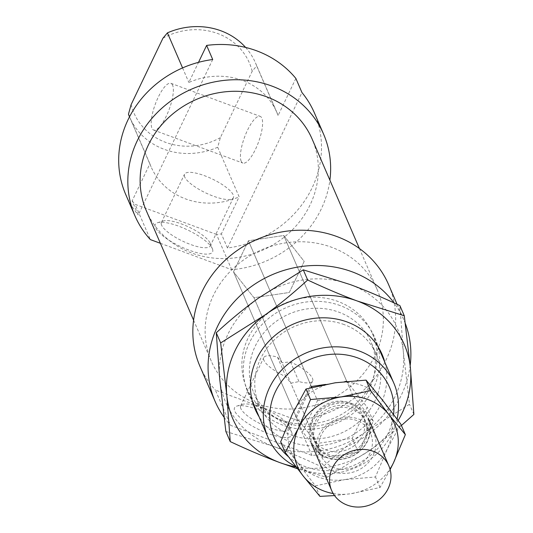 <?xml version="1.0" encoding="UTF-8"?>
<svg xmlns="http://www.w3.org/2000/svg" width="533" height="533" viewBox="0 0 533 533"><rect width="100%" height="100%" fill="white"/><g stroke="black" fill="none" stroke-linecap="round" stroke-linejoin="round"><path stroke-width="0.4" stroke-dasharray="2.67 2" d="M357.456 453.137A31.147 28.396 156.6 0 0 368.343 418.378A31.147 28.396 156.6 0 0 322.052 408.325A31.147 28.396 156.6 0 0 311.159 443.083A31.147 28.396 156.6 0 0 357.456 453.137M353.499 446.214A27.41 24.984 156.6 0 0 363.086 415.627A27.41 24.984 156.6 0 0 322.345 406.786A27.41 24.984 156.6 0 0 312.764 437.366A27.41 24.984 156.6 0 0 353.499 446.214M355.331 450.445A27.41 24.984 156.6 0 0 364.912 419.857A27.41 24.984 156.6 0 0 324.177 411.016A27.41 24.984 156.6 0 0 314.59 441.604A27.41 24.984 156.6 0 0 355.331 450.445M346.783 381.361L367.17 407.165L352.266 438.266L316.928 443.489L296.488 417.619L233.514 271.85L253.955 297.72L289.292 292.49L304.19 261.39L283.749 235.519L248.411 240.749L233.514 271.85L253.955 297.72L289.292 292.49L304.19 261.39L283.749 235.519L248.411 240.749L233.514 271.85L302.584 431.73L317.488 400.629L311.805 387.484M317.488 400.629L352.826 395.399L373.267 421.27L358.363 452.37L323.025 457.6L253.955 297.72L282.037 362.733L290.445 361.887A27.096 7.695 -154.4 0 1 312.458 378.31A27.096 7.695 -154.4 0 1 312.631 381.035A27.096 7.695 -154.4 0 1 298.96 381.588L290.871 383.187L285.941 376.778A27.096 7.695 -154.4 0 1 263.928 360.348A27.096 7.695 -154.4 0 1 263.755 357.623A27.096 7.695 -154.4 0 1 277.433 357.07L282.037 362.733M323.025 457.6L302.584 431.73M311.392 386.518L248.411 240.749L311.392 386.518M358.363 452.37L352.266 438.266M352.826 395.399L346.763 381.361M346.73 381.295L283.749 235.519L346.73 381.295M373.267 421.27L367.17 407.165M311.972 455.449L296.734 420.177L215.365 390.063L230.596 425.334L311.972 455.449A102.782 93.695 156.6 0 0 410.177 365.565M405.3 323.504A102.782 93.695 156.6 0 0 403.834 319.9A102.782 93.695 156.6 0 0 394.027 302.877M296.734 420.177A102.782 93.695 156.6 0 0 388.604 284.635M146.322 210.748A90.324 82.335 156.6 0 0 191.813 253.035A90.324 82.335 156.6 0 0 290.392 231.762A90.324 82.335 156.6 0 0 312.151 139.106M256.826 403.508A90.324 82.335 156.6 0 0 355.404 382.234A90.324 82.335 156.6 0 0 377.164 289.579A90.324 82.335 156.6 0 0 331.666 247.292A90.324 82.335 156.6 0 0 233.094 268.565A90.324 82.335 156.6 0 0 211.328 361.221A90.324 82.335 156.6 0 0 256.826 403.508M172.592 85.14A24.918 7.409 -69.7 0 0 170.913 83.321A24.918 7.409 -69.7 0 0 156.695 100.63A24.918 7.409 -69.7 0 0 151.945 128.233A24.918 7.409 -69.7 0 0 153.617 130.059A24.918 7.409 -69.7 0 0 167.835 112.743A24.918 7.409 -69.7 0 0 172.592 85.14M241.189 161.259A24.918 7.409 110.3 0 1 245.94 133.656A24.918 7.409 110.3 0 1 260.157 116.347A24.918 7.409 110.3 0 1 261.836 118.166A24.918 7.409 110.3 0 1 257.079 145.776A24.918 7.409 110.3 0 1 242.861 163.085A24.918 7.409 110.3 0 1 241.189 161.259M160.38 243.301L231.728 269.705A102.782 93.695 156.6 0 0 329.887 180.147M231.728 269.705L216.491 234.44A102.782 93.695 156.6 0 0 221.382 233.907L227.471 248.012A102.782 93.695 156.6 0 0 314.45 113.003M161.599 225.173A27.096 7.695 -154.4 0 1 161.426 222.441A27.096 7.695 -154.4 0 1 163.511 220.915A27.096 7.695 -154.4 0 1 189.008 227.125A27.096 7.695 -154.4 0 1 210.129 243.128A27.096 7.695 -154.4 0 1 210.189 243.281A27.096 7.695 -154.4 0 1 210.302 245.86A27.096 7.695 -154.4 0 1 186.417 242.841A27.096 7.695 -154.4 0 1 161.599 225.173M184.698 176.963A27.096 7.695 -154.4 0 1 184.525 174.231A27.096 7.695 -154.4 0 1 208.41 177.249A27.096 7.695 -154.4 0 1 233.227 194.918A27.096 7.695 -154.4 0 1 233.401 197.65A27.096 7.695 -154.4 0 1 209.516 194.632A27.096 7.695 -154.4 0 1 184.698 176.963M212.374 248.718A31.767 9.021 25.6 0 0 187.616 229.956A31.767 9.021 25.6 0 0 157.715 222.667A31.767 9.021 25.6 0 0 155.483 227.664A31.767 9.021 25.6 0 0 188.902 250.104A31.767 9.021 25.6 0 0 212.447 248.891A31.767 9.021 25.6 0 0 212.374 248.718M240.829 408.558A27.096 7.695 -154.4 0 1 240.656 405.833A27.096 7.695 -154.4 0 1 242.742 404.3A27.096 7.695 -154.4 0 1 268.239 410.517A27.096 7.695 -154.4 0 1 289.359 426.52A27.096 7.695 -154.4 0 1 289.419 426.666A27.096 7.695 -154.4 0 1 289.532 429.252A27.096 7.695 -154.4 0 1 265.647 426.233A27.096 7.695 -154.4 0 1 240.829 408.558M291.604 432.11A31.767 9.021 25.6 0 0 266.846 413.341A31.767 9.021 25.6 0 0 236.945 406.059A31.767 9.021 25.6 0 0 234.713 411.05A31.767 9.021 25.6 0 0 268.132 433.496A31.767 9.021 25.6 0 0 291.678 432.283A31.767 9.021 25.6 0 0 291.604 432.11M281.091 419.917A68.524 62.461 156.6 0 0 355.877 403.787A68.524 62.461 156.6 0 0 372.387 333.491A68.524 62.461 156.6 0 0 337.869 301.411A68.524 62.461 156.6 0 0 263.089 317.548A68.524 62.461 156.6 0 0 246.579 387.844A68.524 62.461 156.6 0 0 281.091 419.917M295.948 466.668A68.524 62.461 156.6 0 0 302.524 469.526A68.524 62.461 156.6 0 0 397.078 419.105M393.574 414.454A62.914 57.351 -23.4 0 1 305.762 466.795A62.914 57.351 -23.4 0 1 288.34 456.621M295.868 78.438L278.106 115.508A68.524 62.461 156.6 0 0 276.9 112.483A68.524 62.461 156.6 0 0 242.388 80.41A68.524 62.461 156.6 0 0 188.862 82.475L198.509 62.341M278.106 115.508L256.673 65.899L252.189 71.235L220.362 137.661L217.704 147.235A68.524 62.461 -23.4 0 1 164.177 149.307A68.524 62.461 -23.4 0 1 129.666 117.227A68.524 62.461 -23.4 0 1 129.492 116.834M245.593 47.424A68.524 62.461 -23.4 0 1 255.474 62.874A68.524 62.461 -23.4 0 1 256.673 65.899M252.189 71.235A62.914 57.351 156.6 0 0 217.717 33.532A62.914 57.351 156.6 0 0 162.945 38.209M217.704 147.235L239.137 196.844L221.382 233.907M212.714 59.516L138.227 214.986L132.131 200.881L149.893 163.818A68.524 62.461 156.6 0 0 151.099 166.836A68.524 62.461 156.6 0 0 185.611 198.916A68.524 62.461 156.6 0 0 239.137 196.844M131.118 104.628A62.914 57.351 156.6 0 0 165.59 142.338A62.914 57.351 156.6 0 0 220.362 137.661M149.893 163.818L129.552 116.727M227.471 248.012L301.958 92.549M182.572 67.918L188.862 82.475M296.488 417.619L310.812 387.738M325.556 384.426L345.118 381.528M285.941 376.778L277.433 357.07M290.445 361.887L298.96 381.588M316.928 443.489L290.871 383.187M216.491 234.44L135.115 204.326L150.353 239.59M132.131 200.881A102.782 93.695 156.6 0 0 135.115 204.326M125.741 194.532A102.782 93.695 156.6 0 0 138.227 214.986M224.007 417.172A102.782 93.695 156.6 0 0 230.596 425.334M199.888 366.164A102.782 93.695 156.6 0 0 215.365 390.063M285.921 422.582A63.853 58.204 -23.4 0 1 253.761 392.694A63.853 58.204 -23.4 0 1 269.145 327.189A63.853 58.204 -23.4 0 1 338.828 312.158A63.853 58.204 -23.4 0 1 370.995 342.046A63.853 58.204 -23.4 0 1 355.611 407.545A63.853 58.204 -23.4 0 1 285.921 422.582M344.218 324.617A63.853 58.204 156.6 0 0 274.528 339.654A63.853 58.204 156.6 0 0 259.145 405.153A63.853 58.204 156.6 0 0 291.304 435.041A63.853 58.204 156.6 0 0 360.994 420.004A63.853 58.204 156.6 0 0 376.378 354.505A63.853 58.204 156.6 0 0 344.218 324.617M340.161 305.576A69.143 63.034 156.6 0 0 249.597 342.459A69.143 63.034 156.6 0 0 282.87 425.161A69.143 63.034 156.6 0 0 373.426 388.284A69.143 63.034 156.6 0 0 340.161 305.576M384.873 362.4A69.143 63.034 -23.4 0 1 362.007 428.392A69.143 63.034 -23.4 0 1 289.979 441.617A69.143 63.034 -23.4 0 1 259.071 416.753M225.859 431.444L272.803 446.168A93.442 85.18 -23.4 0 1 219.703 378.956A93.442 85.18 -23.4 0 1 227.844 334.404A93.442 85.18 -23.4 0 1 258.412 298.154A93.442 85.18 -23.4 0 1 350.228 284.569A93.442 85.18 -23.4 0 1 403.328 351.787A93.442 85.18 -23.4 0 1 395.18 396.332A93.442 85.18 -23.4 0 1 364.619 432.583L409.484 404.274L403.328 351.787L399.89 305.596M401.409 425.494L371.728 449.039A93.442 85.18 156.6 0 0 398.131 420.504M296.188 466.981A93.442 85.18 156.6 0 0 371.728 449.039L326.856 477.355L297.561 468.774M272.803 446.168C287.9 451.744 304.456 458.753 322.465 467.194C336.963 453.943 351.007 442.41 364.619 432.583A93.442 85.18 -23.4 0 1 272.803 446.168M326.856 477.355L322.465 467.194M413.875 414.427L409.484 404.274M333.192 493.538A52.947 48.27 156.6 0 0 350.761 493.731L334.531 495.57M280.651 441.877L297.254 462.078L315.396 485.856L344.664 479.627A52.947 48.27 -23.4 0 1 318.021 476.988A52.947 48.27 -23.4 0 1 297.254 462.078A52.947 48.27 -23.4 0 1 292.544 413.655A52.947 48.27 -23.4 0 1 335.25 382.774A52.947 48.27 -23.4 0 1 361.894 385.412A52.947 48.27 -23.4 0 1 382.661 400.323A52.947 48.27 -23.4 0 1 387.364 448.746A52.947 48.27 -23.4 0 1 344.664 479.627L375.472 476.968L387.364 448.746L400.803 424.095M352.54 404.94A30.368 27.683 156.6 0 0 312.764 421.137A30.368 27.683 156.6 0 0 327.375 457.461A30.368 27.683 156.6 0 0 367.15 441.264A30.368 27.683 156.6 0 0 352.54 404.94M329.247 456.121A27.256 24.844 -23.4 0 1 315.523 443.363A27.256 24.844 -23.4 0 1 322.085 415.407A27.256 24.844 -23.4 0 1 351.833 408.984A27.256 24.844 -23.4 0 1 365.558 421.743A27.256 24.844 -23.4 0 1 358.989 449.705A27.256 24.844 -23.4 0 1 329.247 456.121M334.251 467.701A27.256 24.844 -23.4 0 1 320.526 454.942A27.256 24.844 -23.4 0 1 327.089 426.986A27.256 24.844 -23.4 0 1 356.837 420.564A27.256 24.844 -23.4 0 1 370.562 433.322A27.256 24.844 -23.4 0 1 363.992 461.285A27.256 24.844 -23.4 0 1 334.251 467.701M333.471 471.565A30.368 27.683 156.6 0 0 373.24 455.369A30.368 27.683 156.6 0 0 358.629 419.051A30.368 27.683 156.6 0 0 318.861 435.248A30.368 27.683 156.6 0 0 333.471 471.565M390.136 469.553L380.022 487.502L350.761 493.731A52.947 48.27 156.6 0 0 389.983 469M319.947 496.39L315.396 485.856M380.022 487.502L375.472 476.968M363.086 415.627L364.912 419.857M312.764 437.366L314.59 441.604M397.092 304.296L403.834 319.9M359.429 248.531L377.164 289.579M170.913 83.321L260.157 116.347M161.426 222.441L184.525 174.231M157.715 222.667L163.511 220.915M240.656 405.833L263.755 357.623M236.945 406.059L242.742 404.3M372.387 333.491L378.177 346.903M255.474 62.874L276.9 112.483M129.666 117.227L151.099 166.836M246.579 387.844L252.376 401.256M289.419 426.666L291.678 432.283M312.631 381.035L289.532 429.252M210.189 243.281L212.447 248.891M233.401 197.65L210.302 245.86M153.617 130.059L242.861 163.085M193.592 320.18L211.328 361.221M253.761 392.694L259.145 405.153M376.378 354.505L370.995 342.046M315.523 443.363L320.526 454.942M370.562 433.322L365.558 421.743"/><path stroke-width="0.8" d="M377.97 500.627A31.147 28.396 156.6 0 0 388.863 465.869A31.147 28.396 156.6 0 0 342.572 455.822A31.147 28.396 156.6 0 0 331.679 490.58A31.147 28.396 156.6 0 0 377.97 500.627M311.805 387.484L311.392 386.518L325.556 384.426M410.177 365.565A102.782 93.695 156.6 0 0 405.3 323.504M394.027 302.877A102.782 93.695 156.6 0 0 352.066 271.79A102.782 93.695 156.6 0 0 239.89 295.988A102.782 93.695 156.6 0 0 215.125 401.429A102.782 93.695 156.6 0 0 224.007 417.172M397.092 304.296L388.604 284.635A102.782 93.695 156.6 0 0 336.829 236.519A102.782 93.695 156.6 0 0 224.653 260.724A102.782 93.695 156.6 0 0 199.888 366.164L215.125 401.429M359.429 248.531L312.151 139.106A90.324 82.335 156.6 0 0 266.66 96.819A90.324 82.335 156.6 0 0 168.082 118.093A90.324 82.335 156.6 0 0 146.322 210.748L193.592 320.18M329.887 180.147A102.782 93.695 156.6 0 0 323.591 134.163A102.782 93.695 156.6 0 0 271.823 86.046A102.782 93.695 156.6 0 0 159.647 110.251A102.782 93.695 156.6 0 0 134.882 215.692A102.782 93.695 156.6 0 0 150.353 239.59L160.38 243.301M323.591 134.163L314.45 113.003A102.782 93.695 156.6 0 0 301.958 92.549L295.868 78.438A102.782 93.695 156.6 0 0 256.586 50.782A102.782 93.695 156.6 0 0 206.624 45.412L212.714 59.516A102.782 93.695 156.6 0 0 125.741 194.532L134.882 215.692M397.078 419.105A68.524 62.461 156.6 0 0 393.82 383.1A68.524 62.461 156.6 0 0 359.302 351.02A68.524 62.461 156.6 0 0 284.522 367.157A68.524 62.461 156.6 0 0 268.012 437.453A68.524 62.461 156.6 0 0 295.948 466.668M288.34 456.621A62.914 57.351 -23.4 0 1 280.764 382.567A62.914 57.351 -23.4 0 1 357.896 357.989A62.914 57.351 -23.4 0 1 393.574 414.454M129.492 116.834A68.524 62.461 -23.4 0 1 128.46 114.202L131.118 104.628L162.945 38.209L167.429 32.866A68.524 62.461 -23.4 0 1 220.955 30.801A68.524 62.461 -23.4 0 1 245.593 47.424M129.552 116.727L128.46 114.202M167.429 32.866L182.572 67.918M198.509 62.341L206.624 45.412M310.812 387.738L311.392 386.518M345.118 381.528L346.73 381.295M259.071 416.753A69.143 63.034 -23.4 0 1 268.585 341.566A69.143 63.034 -23.4 0 1 347.269 322.039A69.143 63.034 -23.4 0 1 384.873 362.4M398.131 420.504A93.442 85.18 156.6 0 0 402.295 412.789A93.442 85.18 156.6 0 0 410.437 368.243A93.442 85.18 156.6 0 0 357.337 301.025L404.28 315.756L399.89 305.596C381.881 297.154 365.325 290.145 350.228 284.569L303.284 269.845L258.412 298.154C244.807 307.981 230.756 319.514 216.265 332.765L219.703 378.956L225.859 431.444L230.243 441.597L226.811 395.413A93.442 85.18 156.6 0 0 279.912 462.624A93.442 85.18 156.6 0 0 296.188 466.981M265.521 314.61A93.442 85.18 156.6 0 0 234.96 350.867A93.442 85.18 156.6 0 0 226.811 395.413L220.655 342.926L265.521 314.61C279.132 304.789 293.177 293.25 307.674 279.998C325.683 288.44 342.239 295.449 357.337 301.025A93.442 85.18 156.6 0 0 265.521 314.61M404.28 315.756L410.437 368.243L413.875 414.427L401.409 425.494M297.561 468.774L279.912 462.624C264.814 457.048 248.258 450.039 230.243 441.597M307.674 279.998L303.284 269.845M220.655 342.926L216.265 332.765M334.531 495.57L319.947 496.39L303.344 476.189L285.202 452.41L298.64 427.759L310.532 399.543L341.34 396.885L370.608 390.656L388.757 414.427A52.947 48.27 156.6 0 0 367.99 399.523A52.947 48.27 156.6 0 0 341.34 396.885A52.947 48.27 156.6 0 0 298.64 427.759A52.947 48.27 156.6 0 0 303.344 476.189A52.947 48.27 156.6 0 0 324.111 491.093A52.947 48.27 156.6 0 0 333.192 493.538M389.983 469A52.947 48.27 156.6 0 0 393.461 462.857A52.947 48.27 156.6 0 0 388.757 414.427L405.353 434.635L400.803 424.095L382.661 400.323L366.058 380.116L335.25 382.774L305.982 389.003L292.544 413.655L280.651 441.877L285.202 452.41M405.353 434.635L393.461 462.857L390.136 469.553M370.608 390.656L366.058 380.116M310.532 399.543L305.982 389.003M368.343 418.378L388.863 465.869M311.159 443.083L331.679 490.58M378.177 346.903L393.82 383.1M252.376 401.256L268.012 437.453"/></g></svg>
